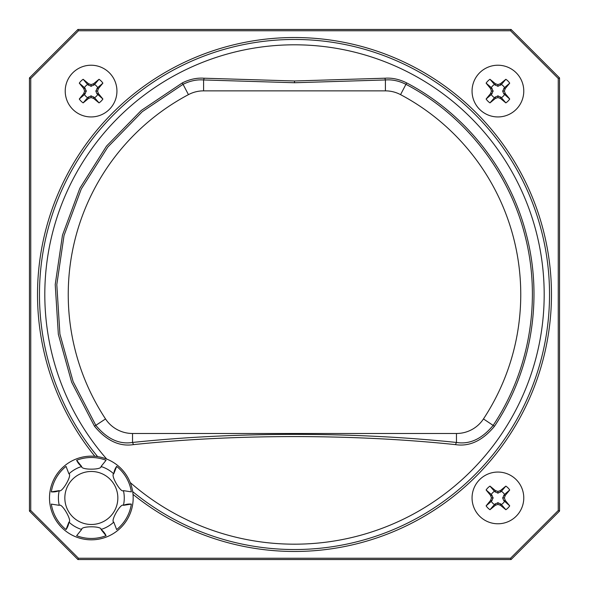 <?xml version="1.0" encoding="UTF-8"?>
<svg xmlns="http://www.w3.org/2000/svg" width="589" height="589" viewBox="0 0 589 589"><rect width="100%" height="100%" fill="white"/><g stroke="black" fill="none" stroke-linecap="round" stroke-linejoin="round"><path stroke-width="0.88" d="M101.028 466.51L106.049 460.274A40.479 40.479 0 0 0 76.636 460.274L81.657 466.51A32.932 32.932 0 0 0 68.928 473.858L66.034 466.392A40.479 40.479 0 0 0 51.331 491.867L59.239 490.637A32.932 32.932 0 0 0 59.239 505.333L51.331 504.103A40.479 40.479 0 0 0 66.034 529.577L68.928 522.112A32.932 32.932 0 0 0 81.657 529.459L76.636 535.696A40.479 40.479 0 0 0 106.049 535.696L101.028 529.459A32.932 32.932 0 0 0 113.758 522.112L116.644 529.577A40.479 40.479 0 0 0 131.354 504.103L123.44 505.333A32.932 32.932 0 0 0 123.44 490.637L131.354 491.867A40.479 40.479 0 0 0 116.644 466.392L113.758 473.858A32.932 32.932 0 0 0 101.028 466.51C101.919 470.051 80.767 470.051 81.657 466.51A16.161 16.161 0 0 1 76.636 460.274M133.173 497.985A41.834 41.834 0 0 0 70.422 461.754A41.834 41.834 0 0 0 70.422 534.216A41.834 41.834 0 0 0 133.173 497.985M113.758 522.112C110.246 521.11 120.819 502.792 123.44 505.333A16.161 16.161 0 0 1 131.354 504.103M123.44 490.637C120.819 493.177 110.246 474.859 113.758 473.858A16.161 16.161 0 0 1 116.644 466.392M68.928 473.858C72.44 474.859 61.86 493.177 59.239 490.637A16.161 16.161 0 0 1 51.331 491.867M59.239 505.333C61.86 502.792 72.44 521.11 68.928 522.112A16.161 16.161 0 0 1 66.034 529.577M81.657 529.459C80.767 525.918 101.919 525.918 101.028 529.459A16.161 16.161 0 0 1 106.049 535.696M116.939 91.081A25.857 25.857 0 0 0 78.153 68.685A25.857 25.857 0 0 0 78.153 113.478A25.857 25.857 0 0 0 116.939 91.081M102.884 99.026A42.01 3.21 -130.5 0 0 98.451 93.636A41.966 3.954 -109.9 0 0 97.553 91.081A41.966 3.954 -70.1 0 0 98.451 88.527A42.01 3.21 -49.5 0 0 102.884 83.145A14.224 14.224 0 0 0 99.026 79.287A42.01 3.21 139.5 0 0 93.636 83.712A41.966 3.954 160.1 0 0 91.081 84.61A41.966 3.954 -160.1 0 0 88.527 83.712A42.01 3.21 -139.5 0 0 83.145 79.287A14.224 14.224 0 0 0 79.287 83.145A42.01 3.21 49.5 0 0 83.712 88.527A41.966 3.954 70.1 0 0 84.61 91.081A41.966 3.954 109.9 0 0 83.712 93.636A42.01 3.21 130.5 0 0 79.287 99.026A14.224 14.224 0 0 0 83.145 102.884A42.01 3.21 -40.5 0 0 88.527 98.451A41.966 3.954 -19.9 0 0 91.081 97.553A41.966 3.954 19.9 0 0 93.636 98.451A42.01 3.21 40.5 0 0 99.026 102.884A14.224 14.224 0 0 0 102.884 99.026L96.839 93.636L95.83 91.081L97.641 87.658A7.399 7.399 0 0 0 94.505 84.521L91.081 86.333L87.658 84.521A7.399 7.399 0 0 0 84.521 87.658L86.333 91.081L84.521 94.505A7.399 7.399 0 0 0 87.658 97.641L91.081 95.83L94.505 97.641A7.399 7.399 0 0 0 97.641 94.505M91.081 97.553L91.081 95.83M93.636 98.451L93.636 96.839M94.505 97.641L99.026 102.884M88.527 98.451L88.527 96.839M98.451 93.636L96.839 93.636M97.553 91.081L95.83 91.081M83.145 102.884L87.658 97.641M84.521 94.505L79.287 99.026M83.712 93.636L85.324 93.636M84.61 91.081L86.333 91.081M83.712 88.527L85.324 88.527M79.287 83.145L84.521 87.658M87.658 84.521L83.145 79.287M88.527 83.712L88.527 85.324M91.081 84.61L91.081 86.333M93.636 83.712L93.636 85.324M99.026 79.287L94.505 84.521M97.641 87.658L102.884 83.145M98.451 88.527L96.839 88.527M523.776 91.081A25.857 25.857 0 0 0 484.99 68.685A25.857 25.857 0 0 0 484.99 113.478A25.857 25.857 0 0 0 523.776 91.081M509.713 99.026A42.01 3.21 -130.5 0 0 505.288 93.636A41.966 3.954 -109.9 0 0 504.39 91.081A41.966 3.954 -70.1 0 0 505.288 88.527A42.01 3.21 -49.5 0 0 509.713 83.145A14.224 14.224 0 0 0 505.855 79.287A42.01 3.21 139.5 0 0 500.473 83.712A41.966 3.954 160.1 0 0 497.919 84.61A41.966 3.954 -160.1 0 0 495.364 83.712A42.01 3.21 -139.5 0 0 489.974 79.287A14.224 14.224 0 0 0 486.116 83.145A42.01 3.21 49.5 0 0 490.549 88.527A41.966 3.954 70.1 0 0 491.447 91.081A41.966 3.954 109.9 0 0 490.549 93.636A42.01 3.21 130.5 0 0 486.116 99.026A14.224 14.224 0 0 0 489.974 102.884A42.01 3.21 -40.5 0 0 495.364 98.451A41.966 3.954 -19.9 0 0 497.919 97.553A41.966 3.954 19.9 0 0 500.473 98.451A42.01 3.21 40.5 0 0 505.855 102.884A14.224 14.224 0 0 0 509.713 99.026L503.676 93.636L502.667 91.081L504.478 87.658A7.399 7.399 0 0 0 501.342 84.521L497.919 86.333L494.495 84.521A7.399 7.399 0 0 0 491.359 87.658L493.17 91.081L491.359 94.505A7.399 7.399 0 0 0 494.495 97.641L497.919 95.83L501.342 97.641A7.399 7.399 0 0 0 504.478 94.505M497.919 97.553L497.919 95.83M500.473 98.451L500.473 96.839M501.342 97.641L505.855 102.884M495.364 98.451L495.364 96.839M505.288 93.636L503.676 93.636M504.39 91.081L502.667 91.081M489.974 102.884L494.495 97.641M491.359 94.505L486.116 99.026M490.549 93.636L492.161 93.636M491.447 91.081L493.17 91.081M490.549 88.527L492.161 88.527M486.116 83.145L491.359 87.658M494.495 84.521L489.974 79.287M495.364 83.712L495.364 85.324M497.919 84.61L497.919 86.333M500.473 83.712L500.473 85.324M505.855 79.287L501.342 84.521M504.478 87.658L509.713 83.145M505.288 88.527L503.676 88.527M523.776 497.919A25.857 25.857 0 0 0 484.99 475.522A25.857 25.857 0 0 0 484.99 520.315A25.857 25.857 0 0 0 523.776 497.919M509.713 505.855A42.01 3.21 -130.5 0 0 505.288 500.473A41.966 3.954 -109.9 0 0 504.39 497.919A41.966 3.954 -70.1 0 0 505.288 495.364A42.01 3.21 -49.5 0 0 509.713 489.974A14.224 14.224 0 0 0 505.855 486.116A42.01 3.21 139.5 0 0 500.473 490.549A41.966 3.954 160.1 0 0 497.919 491.447A41.966 3.954 -160.1 0 0 495.364 490.549A42.01 3.21 -139.5 0 0 489.974 486.116A14.224 14.224 0 0 0 486.116 489.974A42.01 3.21 49.5 0 0 490.549 495.364A41.966 3.954 70.1 0 0 491.447 497.919A41.966 3.954 109.9 0 0 490.549 500.473A42.01 3.21 130.5 0 0 486.116 505.855A14.224 14.224 0 0 0 489.974 509.713A42.01 3.21 -40.5 0 0 495.364 505.288A41.966 3.954 -19.9 0 0 497.919 504.39A41.966 3.954 19.9 0 0 500.473 505.288A42.01 3.21 40.5 0 0 505.855 509.713A14.224 14.224 0 0 0 509.713 505.855L503.676 500.473L502.667 497.919L504.478 494.495A7.399 7.399 0 0 0 501.342 491.359L497.919 493.17L494.495 491.359A7.399 7.399 0 0 0 491.359 494.495L493.17 497.919L491.359 501.342A7.399 7.399 0 0 0 494.495 504.478L497.919 502.667L501.342 504.478A7.399 7.399 0 0 0 504.478 501.342M497.919 504.39L497.919 502.667M500.473 505.288L500.473 503.676M501.342 504.478L505.855 509.713M495.364 505.288L495.364 503.676M505.288 500.473L503.676 500.473M504.39 497.919L502.667 497.919M489.974 509.713L494.495 504.478M491.359 501.342L486.116 505.855M490.549 500.473L492.161 500.473M491.447 497.919L493.17 497.919M490.549 495.364L492.161 495.364M486.116 489.974L491.359 494.495M494.495 491.359L489.974 486.116M495.364 490.549L495.364 492.161M497.919 491.447L497.919 493.17M500.473 490.549L500.473 492.161M505.855 486.116L501.342 491.359M504.478 494.495L509.713 489.974M505.288 495.364L503.676 495.364M132.532 433.489L456.468 433.489L456.468 442.457C353.834 431.678 235.202 431.671 132.532 442.457C119.236 444.599 106.999 438.893 95.816 425.346L73.124 381.613L59.909 334.044L56.809 284.597L64.024 235.526L81.282 188.988L107.794 147.066L142.214 111.733L182.988 84.36C189.96 80.877 196.822 79.412 203.595 79.957L294.5 82.74L385.405 79.957C392.215 79.412 399.084 80.884 406.012 84.36L406.042 84.374C464.058 114.73 508.808 171.001 524.983 235.578C541.784 299.992 529.548 370.812 493.199 425.317L493.184 425.346C481.957 438.915 469.72 444.621 456.468 442.457L455.444 444.621C353.393 433.916 235.703 433.894 133.482 444.621L132.532 442.457L132.532 433.489A32.321 32.321 0 0 1 105.534 418.941A226.264 226.264 0 0 1 188.443 94.638L182.318 82.909C189.658 79.25 196.94 77.689 204.169 78.219L203.595 79.957L203.595 90.861A32.321 32.321 0 0 0 188.443 94.638M456.468 433.489A32.321 32.321 0 0 0 483.466 418.941A226.264 226.264 0 0 0 400.557 94.638A32.321 32.321 0 0 0 385.405 90.861L203.595 90.861M133.482 444.621C119.434 446.793 106.432 440.66 94.49 426.222L71.644 382.195L58.34 334.309L55.219 284.531L62.486 235.136L79.846 188.296L106.535 146.094L141.198 110.511L182.318 82.909M204.169 78.219L294.5 80.98L384.904 78.212C392.09 77.689 399.349 79.257 406.682 82.909L406.712 82.931C465.273 113.567 510.221 170.184 526.529 235.18C543.411 300.029 531.168 371.254 494.488 426.259L494.465 426.289C482.568 440.675 469.558 446.779 455.444 444.621M384.904 78.212L385.405 79.957L385.405 90.861M30.746 78.47L30.746 510.53L78.47 558.254L510.53 558.254L558.254 510.53L558.254 78.47L510.53 30.746L78.47 30.746L30.746 78.47L29.45 77.932L29.45 511.068L77.932 559.55L511.068 559.55L510.53 558.254M511.068 559.55L559.55 511.068L559.55 77.932L511.068 29.45L77.932 29.45L29.45 77.932M130.221 482.531A249.692 249.692 0 0 0 528.267 382.232A249.692 249.692 0 0 0 294.5 44.808A249.692 249.692 0 0 0 106.727 459.081M29.45 511.068L30.746 510.53M77.932 29.45L78.47 30.746M77.932 559.55L78.47 558.254M511.068 29.45L510.53 30.746M559.55 77.932L558.254 78.47M559.55 511.068L558.254 510.53M133.026 494.392A256.966 256.966 0 0 0 525.55 406.962A256.966 256.966 0 0 0 352.207 44.094A256.966 256.966 0 0 0 94.858 456.298M132.687 491.624A255.03 255.03 0 0 0 523.223 407.316A255.03 255.03 0 0 0 352.421 46.133A255.03 255.03 0 0 0 97.634 456.622M117.844 497.985A26.505 26.505 0 0 0 78.087 475.029A26.505 26.505 0 0 0 78.087 520.934A26.505 26.505 0 0 0 117.844 497.985M105.534 418.941L94.49 426.222M483.466 418.941L494.465 426.289M400.557 94.638L406.682 82.909M294.5 80.98L294.5 82.74"/></g></svg>
